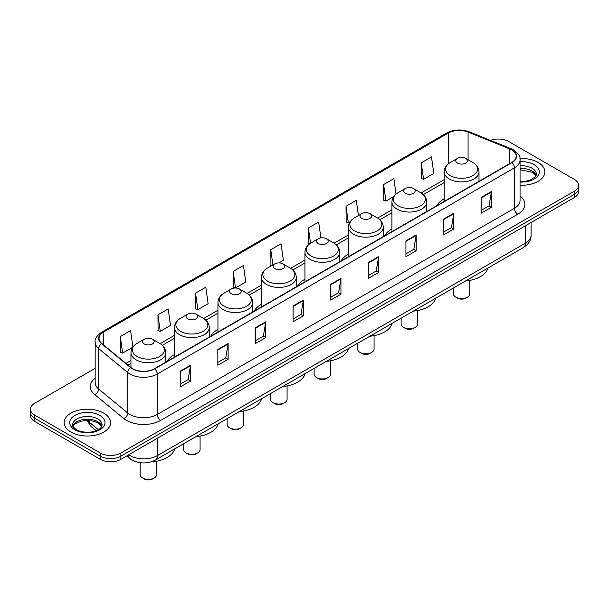 <?xml version="1.0" encoding="UTF-8"?>
<svg xmlns="http://www.w3.org/2000/svg" width="609" height="609" viewBox="0 0 609 609"><rect width="100%" height="100%" fill="white"/><g stroke="black" fill="none" stroke-linecap="round" stroke-linejoin="round"><path stroke-width="0.91" d="M174.448 354.575A25.631 14.799 0 0 0 167.239 361.335M217.946 329.461A25.631 14.799 0 0 0 210.729 336.221M261.444 304.348A25.631 14.799 0 0 0 254.227 311.108M304.942 279.242A25.631 14.799 0 0 0 297.725 285.994M348.439 254.128A25.631 14.799 0 0 0 341.223 260.88M391.93 229.014A25.631 14.799 0 0 0 384.721 235.767M444.182 198.846A25.631 14.799 0 0 0 436.965 205.606M137.116 462.064A14.509 8.374 180 0 1 130.197 459.003L126.588 456.027M95.164 368.354L34.698 403.265A14.509 8.374 0 0 0 30.45 409.187L30.45 415.505A14.509 8.374 0 0 0 34.698 421.428L100.356 459.331A14.509 8.374 0 0 0 120.871 459.331L574.302 197.544A14.509 8.374 0 0 0 578.55 191.622L578.55 188.463A14.509 8.374 0 0 1 574.302 194.385A14.509 8.374 0 0 0 578.55 188.463L578.55 185.303A14.509 8.374 0 0 0 574.302 179.381L508.644 141.478A14.509 8.374 0 0 0 490.481 140.375M30.45 409.187A14.509 8.374 0 0 0 34.698 415.11L100.356 453.012A14.509 8.374 0 0 0 120.871 453.012L120.871 456.171L574.302 194.385L120.871 456.171A14.509 8.374 0 0 1 100.356 456.171A14.509 8.374 0 0 0 120.871 456.171L120.871 459.331M34.698 415.11L34.698 418.269L100.356 456.171L34.698 418.269A14.509 8.374 0 0 1 30.45 412.346A14.509 8.374 0 0 0 34.698 418.269L34.698 421.428M538.051 162.405A23.211 13.398 0 0 0 519.949 158.515A23.211 13.398 0 0 1 538.051 162.405A23.211 13.398 0 0 1 544.849 171.883A23.211 13.398 0 0 0 538.051 162.405M103.774 413.13A23.211 13.398 0 0 0 78.477 410.23A23.211 13.398 0 0 0 64.151 422.608A23.211 13.398 0 0 0 70.948 432.086A23.211 13.398 0 0 0 96.245 434.993A23.211 13.398 0 0 0 110.572 422.608A23.211 13.398 0 0 0 103.774 413.13A23.211 13.398 0 0 0 78.477 410.23A23.211 13.398 0 0 0 64.151 422.608A23.211 13.398 0 0 0 70.948 432.086A23.211 13.398 0 0 0 96.245 434.993A23.211 13.398 0 0 0 110.572 422.608A23.211 13.398 0 0 0 103.774 413.13M511.651 149.844A15.476 8.937 180 0 1 516.188 156.163A15.476 8.937 180 0 1 511.651 162.481L154.519 368.673A15.476 8.937 180 0 1 130.897 367.478L101.832 343.514A15.476 8.937 180 0 1 99.039 338.391A15.476 8.937 180 0 1 103.568 332.072L448.254 133.067A15.476 8.937 180 0 1 468.077 132.062L509.588 148.847A15.476 8.937 180 0 1 511.651 149.844M511.925 149.692A15.864 9.158 0 0 0 509.809 148.665L468.298 131.879A15.864 9.158 0 0 0 447.988 132.907L103.294 331.913A15.864 9.158 0 0 0 101.52 343.643L130.585 367.608A15.864 9.158 0 0 0 154.793 368.833L511.925 162.641A15.864 9.158 0 0 0 511.925 149.692M180.234 371.163L180.234 386.959L190.495 381.036L190.495 365.24L180.234 371.163M180.234 384.15L188.135 379.59L190.45 365.765A3.867 2.23 -120 0 0 190.495 365.24M188.067 379.635L190.495 381.036M217.847 349.444L217.847 365.24L228.109 359.318L228.109 343.522L217.847 349.444M217.847 362.439L225.749 357.871L228.063 344.047A3.867 2.23 -120 0 0 228.109 343.522M225.68 357.917L228.109 359.318M255.46 327.726L255.46 343.522L265.722 337.599L265.722 321.803L255.46 327.726M255.46 340.72L263.362 336.16L265.684 322.328A3.867 2.23 -120 0 0 265.722 321.803M263.294 336.198L265.722 337.599M293.081 306.015L293.081 321.803L303.335 315.881L303.335 300.085L293.081 306.015M293.081 319.002L300.983 314.442L303.297 300.61A3.867 2.23 -120 0 0 303.335 300.085M300.907 314.48L303.335 315.881M481.156 197.43L481.156 213.219L491.41 207.296L491.41 191.508L481.156 197.43M481.156 210.417L489.057 205.857L491.372 192.033A3.867 2.23 -120 0 0 491.41 191.508M488.981 205.895L491.41 207.296M443.535 219.141L443.535 234.937L453.796 229.014L453.796 213.219L443.535 219.141M443.535 232.136L451.436 227.576L453.758 213.744A3.867 2.23 -120 0 0 453.796 213.219M451.368 227.614L453.796 229.014M405.921 240.859L405.921 256.655L416.183 250.733L416.183 234.937L405.921 240.859M405.921 253.854L413.823 249.294L416.137 235.462A3.867 2.23 -120 0 0 416.183 234.937M413.755 249.332L416.183 250.733M368.308 262.578L368.308 278.374L378.57 272.451L378.57 256.655L368.308 262.578M368.308 275.572L376.21 271.005L378.524 257.181A3.867 2.23 -120 0 0 378.57 256.655M376.141 271.051L378.57 272.451M330.695 284.296L330.695 300.092L340.949 294.162L340.949 278.374L330.695 284.296M330.695 297.283L338.596 292.723L340.911 278.899A3.867 2.23 -120 0 0 340.949 278.374M338.528 292.762L340.949 294.162M520.056 185.25A23.211 13.398 0 0 0 544.849 171.883A23.211 13.398 0 0 1 520.056 185.25M120.871 453.012L574.302 191.226A14.509 8.374 0 0 0 578.55 185.303M195.558 293.142L197.872 309.638L208.126 303.716L205.812 287.22L195.558 293.142L195.717 308.839M157.937 314.853L160.258 331.357L170.512 325.434L168.198 308.93L157.937 314.853L158.104 330.558M132.876 347.016L130.585 330.649L120.323 336.571L120.491 352.268M320.874 237.898L318.659 222.064L308.398 227.987L308.565 243.691M358.412 215.578L356.273 200.346L346.011 206.276L346.178 221.973M396.048 194.058L393.886 178.635L383.624 184.557L383.792 200.254M421.245 162.839L423.559 179.343L433.814 173.42L431.499 156.916L421.245 162.839L421.405 178.536M233.171 271.424L235.485 287.928L245.747 282.005L243.425 265.501L233.171 271.424L233.331 287.121M278.831 262.898L283.36 260.287L281.038 243.783L270.784 249.705L270.952 265.402M271.652 265.669L270.784 265.341M270.784 249.705L272.923 264.938M309.418 244.003L308.398 243.623M308.398 227.987L310.537 243.235M346.011 206.276L348.325 222.772L350.183 221.699M348.325 222.772L346.011 221.912M383.624 184.557L385.946 201.061L393.68 196.593M385.946 201.061L383.624 200.194M423.559 179.343L421.245 178.475M235.485 287.928L233.171 287.06M197.872 309.638L195.558 308.778M160.258 331.357L157.937 330.489M120.323 336.571L122.637 353.075L132.701 347.267M122.637 353.075L120.323 352.208M453.37 288.011L453.37 293.812A8.222 4.75 0 0 0 455.783 297.169L457.488 298.159A5.801 3.35 0 0 0 465.695 298.159L467.407 297.169A8.222 4.75 0 0 0 469.813 293.812L469.813 280.384M457.488 298.159L455.783 297.169A8.222 4.75 0 0 0 467.407 297.169M457.488 163.113A5.801 3.35 0 0 0 465.695 163.113A5.801 3.35 0 0 0 465.695 158.378L472.904 162.534A15.994 9.234 0 0 1 472.904 175.598A15.994 9.234 0 0 1 450.287 175.598A15.994 9.234 0 0 1 450.287 162.534C446.344 164.879 444.311 167.985 444.182 171.86A17.41 10.048 0 0 0 449.282 178.962A17.41 10.048 0 0 0 468.252 181.147A17.41 10.048 0 0 0 479.001 171.86C478.872 167.985 476.839 164.879 472.904 162.534L465.695 158.378A5.801 3.35 0 0 0 457.488 158.378A5.801 3.35 0 0 0 457.488 163.113M465.581 280.962A26.598 15.354 0 0 0 487.893 268.082M401.118 318.172L401.118 323.98A8.222 4.75 0 0 0 403.531 327.337L405.236 328.32A5.801 3.35 0 0 0 413.442 328.32L415.155 327.337A8.222 4.75 0 0 0 417.561 323.98L417.561 310.544M405.236 328.32L403.531 327.337A8.222 4.75 0 0 0 415.155 327.337M405.236 193.281A5.801 3.35 0 0 0 413.442 193.281A5.801 3.35 0 0 0 413.442 188.546L420.652 192.703A15.994 9.234 0 0 1 420.652 205.758A15.994 9.234 0 0 1 398.035 205.758A15.994 9.234 0 0 1 398.035 192.703C394.099 195.04 392.059 198.146 391.93 202.021A17.41 10.048 0 0 0 397.03 209.131A17.41 10.048 0 0 0 416.008 211.308A17.41 10.048 0 0 0 426.749 202.021C426.627 198.146 424.587 195.04 420.652 192.703L413.442 188.546A5.801 3.35 0 0 0 405.236 188.546A5.801 3.35 0 0 0 405.236 193.281M413.328 311.123A26.598 15.354 0 0 0 435.641 298.25M357.628 343.286L357.628 349.094A8.222 4.75 0 0 0 360.033 352.444L361.746 353.433A5.801 3.35 0 0 0 369.952 353.433L371.657 352.444A8.222 4.75 0 0 0 374.071 349.094L374.071 335.658M361.746 353.433L360.033 352.444A8.222 4.75 0 0 0 371.657 352.444M361.746 218.395A5.801 3.35 0 0 0 369.952 218.395A5.801 3.35 0 0 0 369.952 213.652L377.154 217.816A15.994 9.234 0 0 1 377.154 230.872A15.994 9.234 0 0 1 354.537 230.872A15.994 9.234 0 0 1 354.537 217.816C350.601 220.153 348.569 223.259 348.439 227.134A17.41 10.048 0 0 0 353.54 234.244A17.41 10.048 0 0 0 372.51 236.421A17.41 10.048 0 0 0 383.259 227.134C383.13 223.259 381.097 220.153 377.154 217.816L369.952 213.652A5.801 3.35 0 0 0 361.746 213.652A5.801 3.35 0 0 0 361.746 218.395M369.838 336.237A26.598 15.354 0 0 0 392.143 323.356M314.13 368.399L314.13 374.2A8.222 4.75 0 0 0 316.535 377.557L318.248 378.547A5.801 3.35 0 0 0 326.454 378.547L328.16 377.557A8.222 4.75 0 0 0 330.573 374.2L330.573 360.772M318.248 378.547L316.535 377.557A8.222 4.75 0 0 0 328.16 377.557M318.248 243.509A5.801 3.35 0 0 0 326.454 243.509A5.801 3.35 0 0 0 326.454 238.766L333.656 242.93A15.994 9.234 0 0 1 333.656 255.986A15.994 9.234 0 0 1 311.039 255.986A15.994 9.234 0 0 1 311.039 242.93C307.103 245.267 305.071 248.373 304.942 252.248A17.41 10.048 0 0 0 310.042 259.358A17.41 10.048 0 0 0 329.012 261.535A17.41 10.048 0 0 0 339.761 252.248C339.632 248.373 337.599 245.267 333.656 242.93L326.454 238.766A5.801 3.35 0 0 0 318.248 238.766A5.801 3.35 0 0 0 318.248 243.509M326.34 361.35A26.598 15.354 0 0 0 348.645 348.47M270.632 393.513L270.632 399.314A8.222 4.75 0 0 0 273.038 402.671L274.75 403.66A5.801 3.35 0 0 0 282.957 403.66L284.669 402.671A8.222 4.75 0 0 0 287.075 399.314L287.075 385.885M274.75 403.66L273.038 402.671A8.222 4.75 0 0 0 284.669 402.671M274.75 268.615A5.801 3.35 0 0 0 282.957 268.615A5.801 3.35 0 0 0 282.957 263.88L290.166 268.044A15.994 9.234 0 0 1 290.166 281.099A15.994 9.234 0 0 1 267.541 281.099A15.994 9.234 0 0 1 267.541 268.044C263.606 270.381 261.573 273.487 261.444 277.361A17.41 10.048 0 0 0 266.544 284.472A17.41 10.048 0 0 0 285.514 286.649A17.41 10.048 0 0 0 296.263 277.361C296.134 273.487 294.101 270.381 290.166 268.044L282.957 263.88A5.801 3.35 0 0 0 274.75 263.88A5.801 3.35 0 0 0 274.75 268.615M282.842 386.464A26.598 15.354 0 0 0 305.147 373.583M227.134 418.627L227.134 424.427A8.222 4.75 0 0 0 229.547 427.784L231.253 428.774A5.801 3.35 0 0 0 239.459 428.774L241.172 427.784A8.222 4.75 0 0 0 243.577 424.427L243.577 410.999M231.253 428.774L229.547 427.784A8.222 4.75 0 0 0 241.172 427.784M231.253 293.728A5.801 3.35 0 0 0 239.459 293.728A5.801 3.35 0 0 0 239.459 288.993L246.668 293.15A15.994 9.234 0 0 1 246.668 306.213A15.994 9.234 0 0 1 224.051 306.213A15.994 9.234 0 0 1 224.051 293.15C220.108 295.494 218.075 298.6 217.946 302.475A17.41 10.048 0 0 0 223.046 309.578A17.41 10.048 0 0 0 242.017 311.762A17.41 10.048 0 0 0 252.765 302.475C252.636 298.6 250.603 295.494 246.668 293.15L239.459 288.993A5.801 3.35 0 0 0 231.253 288.993A5.801 3.35 0 0 0 231.253 293.728M239.345 411.577A26.598 15.354 0 0 0 261.657 398.697M183.636 443.74L183.636 449.541A8.222 4.75 0 0 0 186.049 452.898L187.755 453.88A5.801 3.35 0 0 0 195.961 453.88L197.674 452.898A8.222 4.75 0 0 0 200.079 449.541L200.079 436.113M187.755 453.88L186.049 452.898A8.222 4.75 0 0 0 197.674 452.898M187.755 318.842A5.801 3.35 0 0 0 195.961 318.842A5.801 3.35 0 0 0 195.961 314.107L203.17 318.263A15.994 9.234 0 0 1 203.17 331.326A15.994 9.234 0 0 1 180.553 331.326A15.994 9.234 0 0 1 180.553 318.263C176.61 320.608 174.577 323.714 174.448 327.589A17.41 10.048 0 0 0 179.548 334.691A17.41 10.048 0 0 0 198.526 336.876A17.41 10.048 0 0 0 209.268 327.589C209.138 323.714 207.106 320.608 203.17 318.263L195.961 314.107A5.801 3.35 0 0 0 187.755 314.107A5.801 3.35 0 0 0 187.755 318.842M195.847 436.691A26.598 15.354 0 0 0 218.159 423.811M140.146 462.688L140.146 474.655A8.222 4.75 0 0 0 142.552 478.012L144.264 478.994A5.801 3.35 0 0 0 152.471 478.994L154.176 478.012A8.222 4.75 0 0 0 156.589 474.655L156.589 461.219M144.264 478.994L142.552 478.012A8.222 4.75 0 0 0 154.176 478.012M144.264 343.956A5.801 3.35 0 0 0 152.471 343.956A5.801 3.35 0 0 0 152.471 339.221L159.672 343.377A15.994 9.234 0 0 1 159.672 356.432A15.994 9.234 0 0 1 137.055 356.432A15.994 9.234 0 0 1 137.055 343.377C133.12 345.714 131.087 348.828 130.958 352.702A17.41 10.048 0 0 0 136.051 359.805A17.41 10.048 0 0 0 155.029 361.982A17.41 10.048 0 0 0 165.777 352.702C165.648 348.828 163.615 345.714 159.672 343.377L152.471 339.221A5.801 3.35 0 0 0 144.264 339.221A5.801 3.35 0 0 0 144.264 343.956M151.04 461.896A26.598 15.354 0 0 0 174.661 448.924M128.803 454.748A19.343 11.168 0 0 0 130.105 455.578A19.343 11.168 0 0 0 157.457 455.578L525.4 243.151A19.343 11.168 0 0 0 531.071 235.257C531.208 240.053 528.65 244.163 523.397 247.581L155.455 460.008A9.675 5.588 60 0 0 157.457 455.578L157.457 438.206M525.4 225.779L525.4 243.151A9.675 5.588 60 0 1 523.397 247.581M128.019 455.205A9.675 6.471 129.5 0 0 129.709 458.349L126.771 455.928M574.302 197.544L574.302 191.226M100.356 459.331L100.356 453.012M87.673 420.461A19.343 11.168 0 0 0 89.63 422.509L89.63 420.553M96.192 430.715L91.403 426.764A9.675 6.471 129.5 0 1 89.63 422.509L98.346 429.688M520.056 195.961A24.177 13.961 180 0 1 517.81 214.208L160.677 420.4A4.834 2.794 60 0 1 157.251 414.478L514.392 208.286A19.343 11.168 0 0 0 520.056 200.391L520.056 159.954A19.343 11.168 180 0 1 514.392 167.856A4.834 2.794 -120 0 0 511.925 162.641M160.677 420.4A24.177 13.961 180 0 1 126.482 420.4A24.177 13.961 180 0 1 123.772 418.535L94.7 394.571A24.177 13.961 180 0 1 95.164 378.181M129.9 414.478A19.343 11.168 0 0 0 157.251 414.478L157.251 374.04A19.343 11.168 180 0 1 127.73 372.548L98.666 348.584A19.343 11.168 180 0 1 95.164 342.182L95.164 382.612A19.343 11.168 0 0 0 98.666 389.022L127.73 412.986A19.343 11.168 0 0 0 129.9 414.478M520.056 159.954C520.703 156.932 518.48 153.567 513.387 149.844L510.844 148.611A4.834 2.269 112 0 0 509.809 148.665M510.844 148.611L469.333 131.833C461.325 128.994 453.72 129.405 446.526 133.067A4.834 2.794 60 0 1 447.988 132.907M103.294 331.913A4.834 2.794 -120 0 0 101.832 332.065C96.816 335.681 94.593 339.046 95.164 342.182M101.52 343.643A4.834 3.235 129.5 0 0 98.666 348.584L98.666 389.022A4.834 3.235 -50.5 0 1 94.7 394.571M469.333 131.833A4.834 2.269 112 0 0 468.298 131.879M130.585 367.608A4.834 3.235 129.5 0 0 127.73 372.548L127.73 412.986A4.834 3.235 -50.5 0 1 123.772 418.535M154.793 368.833A4.834 2.794 60 0 1 157.251 374.04L514.392 167.856L514.392 208.286A4.834 2.794 60 0 0 517.81 214.208M103.568 332.072L103.568 344.945M509.588 148.847L509.588 163.676M468.077 132.062L468.077 159.748M479.641 180.964L479.001 180.706M448.254 133.067L448.254 163.928M444.182 179.64L421.101 192.969M391.93 209.808L377.603 218.083M348.439 234.922L334.105 243.197M304.942 260.035L290.607 268.31M261.444 285.149L247.109 293.424M217.946 310.255L203.619 318.53M174.448 335.369L160.121 343.643M130.958 360.482L125.934 363.383M330.695 284.791L340.911 278.899M368.308 263.08L378.524 257.181M405.921 241.362L416.137 235.462M443.535 219.643L453.758 213.744M481.156 197.925L491.372 192.033M293.081 306.51L303.297 300.61M255.46 328.228L265.684 322.328M217.847 349.947L228.063 344.047M180.234 371.665L190.45 365.765M536.133 175.468A14.738 8.511 0 0 0 532.06 171A14.738 8.511 0 0 0 520.056 168.556M520.056 181.49L526.146 181.162L530.15 180.104L535.174 176.968L536.377 174.25A14.738 8.511 0 0 0 532.06 168.236A14.738 8.511 0 0 0 520.056 165.793M520.056 182.022A17.638 10.186 0 0 0 537.618 176.199A17.638 10.186 0 0 0 534.116 164.681A17.638 10.186 0 0 0 520.056 161.735M101.855 426.193A14.738 8.511 0 0 0 97.783 421.725A14.738 8.511 0 0 0 82.984 419.616A14.738 8.511 0 0 0 72.867 426.193M97.783 418.962A14.738 8.511 0 0 0 81.72 417.119A14.738 8.511 0 0 0 72.623 424.983C71.847 425.432 73.088 427 76.338 429.672C83.913 434.095 100.767 432.862 102.099 424.983A14.738 8.511 0 0 0 97.783 418.962M74.884 429.809A17.638 10.186 0 0 0 99.838 429.809A17.638 10.186 0 0 0 99.838 415.407A17.638 10.186 0 0 0 74.884 415.407A17.638 10.186 0 0 0 74.884 429.809M155.455 460.008C147.675 463.921 139.887 463.921 132.107 460.008L129.709 458.349M531.071 235.257L531.071 222.506M91.403 426.764L86.889 420.461M446.526 133.067L101.832 332.065M444.182 182.586L423.301 194.644M391.93 212.754L379.81 219.75M348.439 237.868L336.313 244.864M304.942 262.974L292.815 269.977M261.444 288.087L249.317 295.091M217.946 313.201L205.819 320.205M174.448 338.315L162.329 345.318M130.958 363.428L128.035 365.118M536.065 175.636L532.662 172.324L520.056 169.774M479.001 181.337L479.001 171.86M444.182 201.434L444.182 171.86M457.488 158.378L450.287 162.534M426.749 211.498L426.749 202.021M391.93 231.603L391.93 202.021M405.236 188.546L398.035 192.703M383.259 236.612L383.259 227.134M348.439 256.716L348.439 227.134M361.746 213.652L354.537 217.816M339.761 261.725L339.761 252.248M304.942 281.83L304.942 252.248M318.248 238.766L311.039 242.93M296.263 286.839L296.263 277.361M261.444 306.944L261.444 277.361M274.75 263.88L267.541 268.044M252.765 311.953L252.765 302.475M217.946 332.05L217.946 302.475M231.253 288.993L224.051 293.15M209.268 337.066L209.268 327.589M174.448 357.163L174.448 327.589M187.755 314.107L180.553 318.263M165.777 362.172L165.777 352.702M130.958 367.524L130.958 352.702M144.264 339.221L137.055 343.377M101.787 426.361L98.384 423.057L93.2 421.101L87.346 420.461L81.111 421.2L75.288 423.727L72.935 426.361"/></g></svg>
